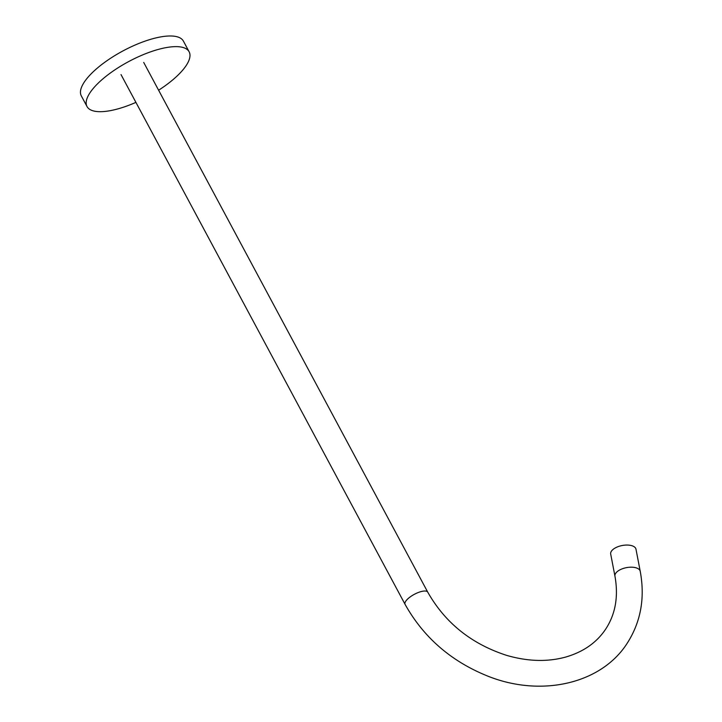 <?xml version="1.0" encoding="UTF-8"?>
<svg xmlns="http://www.w3.org/2000/svg" width="722" height="722" viewBox="0 0 722 722"><rect width="100%" height="100%" fill="white"/><g stroke="black" fill="none" stroke-linecap="round" stroke-linejoin="round"><path stroke-width="1.08" d="M611.399 551.22A12.87 6.218 -10.9 0 1 624.954 545.137A12.87 6.218 -10.9 0 1 635.983 549.198L640.233 571.337A12.87 6.218 -10.9 0 0 629.205 567.266A12.87 6.218 -10.9 0 0 615.658 573.358A12.87 6.218 -10.9 0 0 614.954 576.192L610.695 554.063A12.87 6.218 -10.9 0 1 611.399 551.22M158.605 90.214A57.931 19.945 151.8 0 0 187.115 64.05A57.931 19.945 151.8 0 0 189.128 51.785L183.415 41.136A57.931 19.945 151.8 0 0 136.305 44.52A57.931 19.945 151.8 0 0 83.328 83.626A57.931 19.945 151.8 0 0 81.315 95.891L87.019 106.54A57.931 19.945 151.8 0 0 135.916 102.38M189.128 51.785A57.931 19.945 151.8 0 0 142.017 55.17A57.931 19.945 151.8 0 0 89.041 94.275A57.931 19.945 151.8 0 0 87.019 106.54M614.954 576.192C618.573 596.453 615.505 614.061 605.74 629.033C596.787 642.499 583.538 651.813 565.994 656.975C547.709 662.065 527.953 661.533 506.718 655.395C471.52 644.015 445.194 622.933 427.749 592.157A12.87 4.431 151.8 0 0 417.569 592.789A12.87 4.431 151.8 0 0 405.71 601.273A12.87 4.431 151.8 0 0 405.06 604.323L121.016 74.592M405.06 604.323C423.543 637.4 451.079 661.316 487.666 676.072C540.616 697.425 601.137 684.221 627.228 643.212C640.829 621.94 645.161 597.978 640.233 571.337M427.749 592.157L143.705 62.426"/></g></svg>
